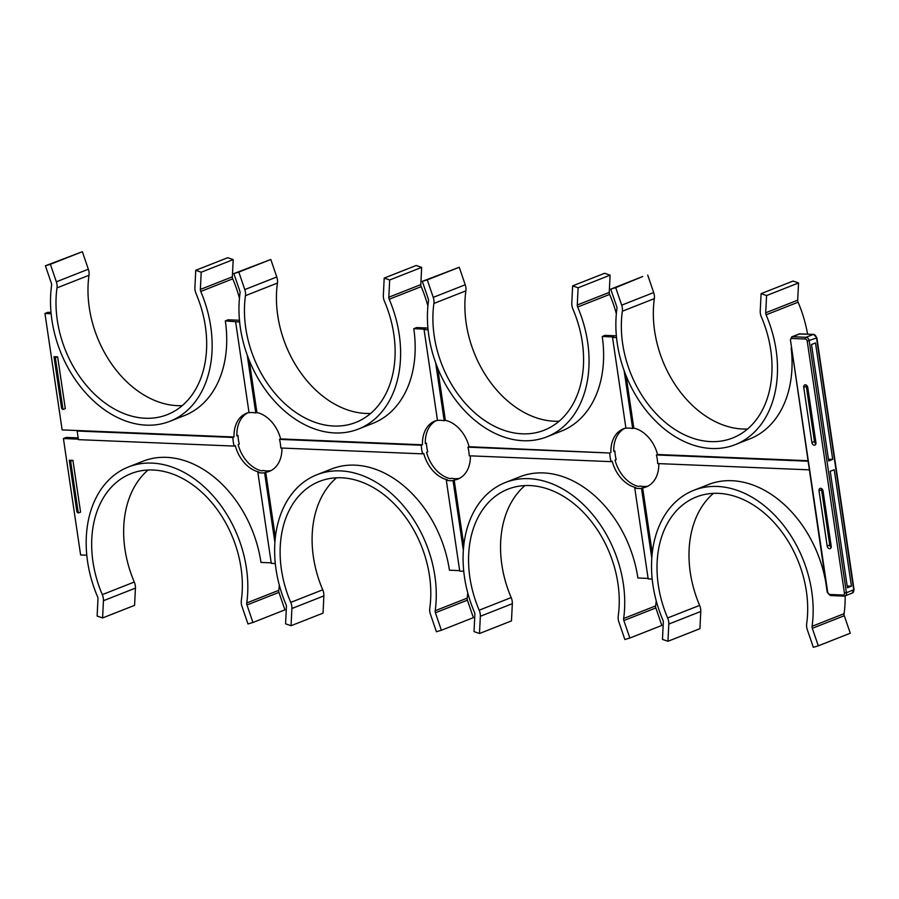 <?xml version="1.0" encoding="UTF-8"?>
<svg xmlns="http://www.w3.org/2000/svg" width="899" height="899" viewBox="0 0 899 899"><rect width="100%" height="100%" fill="white"/><g stroke="black" fill="none" stroke-linecap="round" stroke-linejoin="round"><path stroke-width="1.35" d="M51.018 312.47L47.804 312.335L44.95 313.459L62.143 429.902L234.01 437.004A31.218 22.644 -111.5 0 1 246.517 413.237A31.218 22.644 -111.5 0 1 249.012 412.472M239.471 320.258L228.177 319.786L225.323 320.909A105.239 76.336 68.5 0 1 184.497 415.54L169.922 421.283A105.239 76.336 -111.5 0 0 200.747 291.467A3.562 2.585 68.5 0 1 200.365 289.433L201.219 272.206L195.746 270.307L194.903 287.534A10.698 7.765 -111.5 0 0 196.049 293.625A98.103 71.167 68.5 0 1 167.315 414.641A98.103 71.167 68.5 0 1 87.653 386.896A98.103 71.167 68.5 0 1 56.997 287.882A10.698 7.765 -111.5 0 0 56.356 281.814L50.378 264.306L45.399 265.778L51.378 283.275A3.562 2.585 68.5 0 1 51.591 285.309A105.239 76.336 -111.5 0 0 84.472 391.514A105.239 76.336 -111.5 0 0 169.922 421.283M247.967 412.742A31.218 22.644 -111.5 0 0 236.864 435.88L238.01 435.431L236.853 435.386M78.359 439.15L63.413 438.532L66.279 437.408L78.168 437.892M238.01 435.431A31.218 22.644 68.5 0 0 239.28 444.05L238.134 444.499A31.218 22.644 -111.5 0 0 261.867 470.896L263.002 470.447A31.218 22.644 68.5 0 0 269.734 470.716L269.767 470.952M63.413 438.532L80.618 554.975L86.798 555.234M246.753 602.948L278.735 590.34A3.562 2.585 -111.5 0 0 278.948 592.374L284.927 609.87L252.945 622.479L246.967 604.971A3.562 2.585 68.5 0 1 246.753 602.948A105.239 76.336 -111.5 0 0 213.872 496.742A105.239 76.336 -111.5 0 0 128.411 466.974L142.975 461.232A105.239 76.336 68.5 0 1 260.98 562.426L271.206 562.841M234.145 446.084L78.427 439.645L77.157 431.026L232.863 437.453A31.218 22.644 -111.5 0 0 234.145 446.084L235.28 445.634A31.218 22.644 -111.5 0 0 259.002 472.02L257.867 472.469A31.218 22.644 -111.5 0 0 264.598 472.75L274.892 542.49M69.29 460.209L76.932 511.958L78.292 513.003L80.573 512.104L72.931 460.355L69.29 460.209L70.639 461.254L72.931 460.355M239.64 321.999L225.323 320.909M51.142 313.717L44.95 313.459M54.007 356.701L61.649 408.449L62.997 409.506L65.29 408.607L57.648 356.847L54.007 356.701L55.356 357.757L62.997 409.506M646.662 486.528L646.628 486.292A31.218 22.644 68.5 0 1 639.897 486.011L638.762 486.46A31.218 22.644 -111.5 0 1 615.04 460.074L616.175 459.625A31.218 22.644 68.5 0 1 614.905 450.995L613.747 450.95M624.108 370.579L632.671 428.553A31.218 22.644 -111.5 0 0 625.94 428.284L612.522 337.406L613.657 336.956L602.218 336.484A105.239 76.336 -111.5 0 1 561.392 431.104L546.828 436.847A105.239 76.336 68.5 0 1 461.378 407.078A105.239 76.336 68.5 0 1 428.497 300.873A3.562 2.585 -111.5 0 0 428.272 298.85L422.294 281.342L427.272 279.87L433.251 297.378A10.698 7.765 68.5 0 1 433.902 303.457A98.103 71.167 -111.5 0 0 464.547 402.46A98.103 71.167 -111.5 0 0 544.21 430.216A98.103 71.167 -111.5 0 0 572.944 309.2A10.698 7.765 68.5 0 1 571.798 303.098L572.641 285.871L578.113 287.781L577.27 304.997A3.562 2.585 -111.5 0 0 577.652 307.031A105.239 76.336 68.5 0 1 546.828 436.847M616.534 337.563L612.522 337.406M609.769 453.017A31.218 22.644 -111.5 0 0 611.039 461.648L469.222 455.793A31.218 22.644 -111.5 0 0 467.941 447.163L609.769 453.017L469.087 446.713A31.218 22.644 -111.5 0 0 445.365 420.327L437.633 367.972M652.191 579.08L648.179 578.911L634.761 488.033A31.218 22.644 -111.5 0 0 641.493 488.314L651.786 558.054M247.214 355.015L255.766 412.989A31.218 22.644 -111.5 0 0 249.045 412.708L235.617 321.831M257.867 472.469L271.284 563.347L275.296 563.516M458.22 478.74L458.187 478.504A31.218 22.644 68.5 0 1 451.455 478.223L450.309 478.673A31.218 22.644 -111.5 0 1 426.587 452.287L427.733 451.837A31.218 22.644 68.5 0 1 426.452 443.207L425.294 443.162M435.655 362.791L444.218 420.777A31.218 22.644 -111.5 0 0 437.487 420.496L424.07 329.618L425.216 329.169L413.776 328.697A105.239 76.336 68.5 0 1 372.939 423.328L358.375 429.07A105.239 76.336 -111.5 0 0 389.2 299.243A3.562 2.585 68.5 0 1 388.817 297.221L389.672 279.994L384.199 278.094L383.345 295.31A10.698 7.765 -111.5 0 0 384.491 301.412A98.103 71.167 68.5 0 1 355.757 422.429A98.103 71.167 68.5 0 1 276.105 394.672A98.103 71.167 68.5 0 1 245.449 295.67A10.698 7.765 -111.5 0 0 244.798 289.59L238.819 272.094L233.852 273.554L239.831 291.062A3.562 2.585 68.5 0 1 240.044 293.085A105.239 76.336 -111.5 0 0 272.925 399.302A105.239 76.336 -111.5 0 0 358.375 429.07M428.081 329.787L424.07 329.618M280.769 448.005A31.218 22.644 -111.5 0 0 279.499 439.375L421.316 445.241A31.218 22.644 -111.5 0 0 422.586 453.86L280.769 448.005M463.749 571.292L459.737 571.135L446.309 480.257A31.218 22.644 -111.5 0 0 453.04 480.527L463.345 550.267M427.913 328.034L416.63 327.573L413.776 328.697M436.42 420.53A31.218 22.644 -111.5 0 0 425.317 443.657L426.452 443.207M624.861 428.306A31.218 22.644 -111.5 0 0 613.759 451.444L614.905 450.995M602.218 336.484L605.072 335.349L616.366 335.821M646.628 486.292L645.493 486.741A31.218 22.644 -111.5 0 0 647.707 486.258M458.187 478.504L457.04 478.953A31.218 22.644 -111.5 0 0 459.254 478.47M269.734 470.716L268.599 471.177A31.218 22.644 -111.5 0 0 270.813 470.694M275.352 537.411L265.733 472.301A31.218 22.644 -111.5 0 0 269.408 471.323A31.218 22.644 -111.5 0 0 281.926 448.05M435.195 610.736L467.177 598.127A3.562 2.585 -111.5 0 0 467.401 600.15L473.38 617.658L441.387 630.266L435.408 612.758A3.562 2.585 68.5 0 1 435.195 610.736A105.239 76.336 -111.5 0 0 402.314 504.53A105.239 76.336 -111.5 0 0 316.864 474.762L331.428 469.02A105.239 76.336 68.5 0 1 449.433 570.202L459.659 570.629M422.586 453.86L423.732 453.411A31.218 22.644 -111.5 0 0 447.455 479.808L446.309 480.257M611.039 461.648L612.185 461.198A31.218 22.644 -111.5 0 0 635.908 487.584L634.761 488.033M463.805 545.187L454.186 480.077A31.218 22.644 -111.5 0 0 457.849 479.1A31.218 22.644 -111.5 0 0 470.379 455.838M648.112 578.417L637.885 577.99A105.239 76.336 -111.5 0 0 519.88 476.796L505.317 482.538A105.239 76.336 68.5 0 1 590.767 512.306A105.239 76.336 68.5 0 1 623.648 618.512A3.562 2.585 -111.5 0 0 623.861 620.546L629.839 638.043L624.861 639.515L618.894 622.018A10.698 7.765 68.5 0 1 618.242 615.939A98.103 71.167 -111.5 0 0 587.586 516.925A98.103 71.167 -111.5 0 0 507.924 489.18A98.103 71.167 -111.5 0 0 479.189 610.196A10.698 7.765 68.5 0 1 480.336 616.287L479.493 633.514L474.02 631.615L474.874 614.388A3.562 2.585 -111.5 0 0 474.492 612.354A105.239 76.336 68.5 0 1 505.317 482.538M652.247 552.975L642.639 487.865A31.218 22.644 -111.5 0 0 646.302 486.887A31.218 22.644 -111.5 0 0 658.821 463.614M825.72 582.024A105.239 76.336 -111.5 0 0 708.322 484.583L693.758 490.326A105.239 76.336 68.5 0 1 779.208 520.094A105.239 76.336 68.5 0 1 812.089 626.3A3.562 2.585 -111.5 0 0 812.314 628.322L818.292 645.83L813.314 647.302L807.336 629.794A10.698 7.765 68.5 0 1 806.684 623.715A98.103 71.167 -111.5 0 0 776.039 524.713A98.103 71.167 -111.5 0 0 696.377 496.956A98.103 71.167 -111.5 0 0 667.642 617.973A10.698 7.765 68.5 0 1 668.789 624.075L667.946 641.29L662.473 639.391L663.316 622.175A3.562 2.585 -111.5 0 0 662.934 620.141A105.239 76.336 68.5 0 1 693.758 490.326M735.27 444.634A105.239 76.336 68.5 0 1 649.82 414.866A105.239 76.336 68.5 0 1 616.939 308.66A3.562 2.585 -111.5 0 0 616.725 306.626L610.747 289.13L642.729 276.521L615.714 287.658L621.692 305.154A10.698 7.765 68.5 0 1 622.344 311.234A98.103 71.167 -111.5 0 0 653 410.247A98.103 71.167 -111.5 0 0 732.651 437.993A98.103 71.167 -111.5 0 0 761.386 316.976A10.698 7.765 68.5 0 1 760.239 310.885L761.093 293.658L793.075 281.05L798.548 282.96L766.566 295.557L765.712 312.785A3.562 2.585 -111.5 0 0 766.094 314.819A105.239 76.336 68.5 0 1 735.27 444.634L749.833 438.892A105.239 76.336 -111.5 0 0 791.165 348.014M807.808 460.704L657.54 454.501A31.218 22.644 -111.5 0 0 633.806 428.104L626.075 375.76M625.906 428.048A31.218 22.644 -111.5 0 0 623.412 428.801A31.218 22.644 -111.5 0 0 610.904 452.568M437.453 420.26A31.218 22.644 -111.5 0 0 434.959 421.024A31.218 22.644 -111.5 0 0 422.463 444.791L280.634 438.926A31.218 22.644 -111.5 0 0 256.912 412.54L249.18 360.184M427.902 306.008A105.239 76.336 -111.5 0 0 421.182 286.646L389.2 299.243M244.798 289.59L276.78 276.982L270.813 259.485L233.852 273.554M270.813 259.485L238.819 272.094M370.691 413.428A98.103 71.167 68.5 0 1 277.431 283.061L245.449 295.67M388.817 297.221L420.799 284.612L421.653 267.385L416.181 265.486L384.199 278.094M421.653 267.385L389.672 279.994M276.78 276.982A10.698 7.765 68.5 0 1 277.431 283.061M420.799 284.612A3.562 2.585 -111.5 0 0 421.182 286.646M239.449 298.221A105.239 76.336 -111.5 0 0 232.74 278.859L200.747 291.467M56.356 281.814L88.338 269.206L82.36 251.698L45.399 265.778M82.36 251.698L50.378 264.306M182.239 405.64A98.103 71.167 68.5 0 1 88.99 275.285L56.997 287.882M200.365 289.433L232.358 276.825L233.201 259.609L227.728 257.71L195.746 270.307M233.201 259.609L201.219 272.206M88.338 269.206A10.698 7.765 68.5 0 1 88.99 275.285M232.358 276.825A3.562 2.585 -111.5 0 0 232.74 278.859M278.735 590.34A105.239 76.336 -111.5 0 0 279.331 585.215M128.411 466.974A105.239 76.336 -111.5 0 0 97.586 596.79A3.562 2.585 68.5 0 1 97.969 598.824L97.126 616.04L102.598 617.95L103.441 600.723A10.698 7.765 -111.5 0 0 102.295 594.632A98.103 71.167 68.5 0 1 131.029 473.616A98.103 71.167 68.5 0 1 210.692 501.361A98.103 71.167 68.5 0 1 241.337 600.375A10.698 7.765 -111.5 0 0 241.988 606.443L247.967 623.951L252.945 622.479M102.295 594.632L134.288 582.024A98.103 71.167 68.5 0 1 148.088 470.008M102.598 617.95L134.58 605.342L135.434 588.115L103.441 600.723M134.288 582.024A10.698 7.765 68.5 0 1 135.434 588.115M467.177 598.127A105.239 76.336 -111.5 0 0 467.772 592.992M316.864 474.762A105.239 76.336 -111.5 0 0 286.039 604.577A3.562 2.585 68.5 0 1 286.421 606.6L285.579 623.827L291.04 625.726L291.894 608.511A10.698 7.765 -111.5 0 0 290.748 602.409A98.103 71.167 68.5 0 1 319.482 481.392A98.103 71.167 68.5 0 1 399.134 509.149A98.103 71.167 68.5 0 1 429.789 608.151A10.698 7.765 -111.5 0 0 430.441 614.231L436.42 631.739L441.387 630.266M290.748 602.409L322.73 589.8A98.103 71.167 68.5 0 1 336.541 477.796M291.04 625.726L323.033 613.129L323.876 595.902L291.894 608.511M322.73 589.8A10.698 7.765 68.5 0 1 323.876 595.902M577.652 307.031L609.634 294.423A105.239 76.336 68.5 0 1 616.343 313.785M572.641 285.871L604.634 273.274L610.095 275.173L609.252 292.4L577.27 304.997M610.095 275.173L578.113 287.781M433.902 303.457L465.884 290.849A98.103 71.167 -111.5 0 0 559.133 421.204M422.294 281.342L459.254 267.261L465.233 284.769L433.251 297.378M459.254 267.261L427.272 279.87M609.634 294.423A3.562 2.585 68.5 0 1 609.252 292.4M465.884 290.849A10.698 7.765 -111.5 0 0 465.233 284.769M766.094 314.819L798.087 302.21A105.239 76.336 68.5 0 1 807.56 334.113M798.548 282.96L797.694 300.176L765.712 312.785M761.093 293.658L766.566 295.557M622.344 311.234L654.337 298.625A98.103 71.167 -111.5 0 0 747.586 428.992M647.707 275.049L653.685 292.557L621.692 305.154M610.747 289.13L615.714 287.658M798.087 302.21A3.562 2.585 68.5 0 1 797.694 300.176M654.337 298.625A10.698 7.765 -111.5 0 0 653.685 292.557M845.15 595.868A105.239 76.336 68.5 0 1 844.082 613.691L812.089 626.3M713.435 493.36A98.103 71.167 -111.5 0 0 699.624 605.375L667.642 617.973M812.314 628.322L844.296 615.725L850.274 633.222L818.292 645.83M668.789 624.075L700.771 611.466L699.928 628.693L667.946 641.29M844.296 615.725A3.562 2.585 68.5 0 1 844.082 613.691M700.771 611.466A10.698 7.765 -111.5 0 0 699.624 605.375M656.225 600.779A105.239 76.336 68.5 0 1 655.629 605.915L623.648 618.512M524.982 485.572A98.103 71.167 -111.5 0 0 511.183 597.588L479.189 610.196M623.861 620.546L655.843 607.938L661.821 625.446L629.839 638.043M480.336 616.287L512.329 603.69L511.475 620.906L479.493 633.514M655.843 607.938A3.562 2.585 68.5 0 1 655.629 605.915M512.329 603.69A10.698 7.765 -111.5 0 0 511.183 597.588M77.157 431.026L78.303 430.576M265.733 472.301L264.598 472.75M454.186 480.077L453.04 480.527M642.639 487.865L641.493 488.314M807.886 461.198L656.394 454.95A31.218 22.644 -111.5 0 1 657.663 463.569L809.156 469.829M657.54 454.501L656.394 454.95M632.671 428.553L633.806 428.104M469.087 446.713L467.941 447.163M444.218 420.777L445.365 420.327M280.634 438.926L279.499 439.375M421.316 445.241L422.463 444.791M255.766 412.989L256.912 412.54M232.863 437.453L234.01 437.004M55.356 357.757L57.648 356.847M78.292 513.003L70.639 461.254M827.17 546.03A2.675 1.944 -111.5 0 0 830.17 548.604A2.675 1.944 -111.5 0 0 831.204 546.187L823.057 490.989A2.675 1.944 -111.5 0 0 820.057 488.415A2.675 1.944 -111.5 0 0 819.023 490.82L827.17 546.03L829.743 545.019L821.585 489.809A2.675 1.944 68.5 0 1 821.63 488.651L830.137 546.199M807.774 387.491A2.675 1.944 -111.5 0 0 804.774 384.918A2.675 1.944 -111.5 0 0 803.74 387.323L811.887 442.522A2.675 1.944 -111.5 0 0 814.887 445.095A2.675 1.944 -111.5 0 0 815.921 442.69L807.774 387.491M851.42 586.17L834.227 469.728L830.226 471.312L847.42 587.755L851.42 586.17L847.161 586.002M828.698 460.962L832.699 459.378L815.505 342.935L811.505 344.519L828.698 460.962M815.876 443.848A2.675 1.944 68.5 0 1 814.46 441.51L806.302 386.312A2.675 1.944 68.5 0 1 806.347 385.143L814.854 442.69M831.159 547.356A2.675 1.944 68.5 0 1 829.743 545.019M828.44 459.209L832.699 459.378M278.948 592.374L246.967 604.971M467.401 600.15L435.408 612.758M805.302 339.035A1.427 0.933 92.4 0 1 806.01 337.294L813.325 334.417L799.863 333.855L792.547 336.732L806.01 337.294A3.562 2.585 68.5 0 1 809.212 340.856L846.409 592.711L853.713 589.834L816.528 337.968L807.223 341.171A2.135 1.551 -111.5 0 0 805.302 339.035L791.839 338.474A2.135 1.551 -111.5 0 0 790.536 340.485L827.721 592.34A2.135 1.551 -111.5 0 0 829.642 594.475L843.105 595.037A2.135 1.551 -111.5 0 0 844.408 593.037L807.223 341.171M806.302 386.312L803.74 387.323M814.46 441.51L811.887 442.522M821.585 489.809L819.023 490.82M852.331 593.037A3.562 2.585 -111.5 0 0 853.713 589.834L852.331 593.037L845.015 595.925A3.562 2.585 68.5 0 1 844.217 596.059A1.427 0.933 92.4 0 1 843.959 596.104L845.015 595.925A3.562 2.585 68.5 0 0 846.409 592.711L844.408 593.037M816.854 337.721L816.528 337.968A3.562 2.585 -111.5 0 0 813.325 334.417A1.427 0.933 92.4 0 1 813.584 334.372L816.854 337.721L854.05 589.587M800.38 333.877A1.427 0.933 92.4 0 0 799.863 333.855A3.562 2.585 -111.5 0 0 799.065 333.99L791.749 336.867A3.562 2.585 68.5 0 1 792.547 336.732A1.427 0.933 92.4 0 0 791.839 338.474M814.011 334.552A1.427 0.933 92.4 0 0 813.584 334.372L799.065 333.99M829.642 594.475A1.427 0.933 92.4 0 0 830.766 595.498M843.105 595.037A1.427 0.933 92.4 0 0 843.959 596.104L830.496 595.543L827.226 592.194L790.536 340.485M790.367 340.08L791.749 336.867"/></g></svg>
